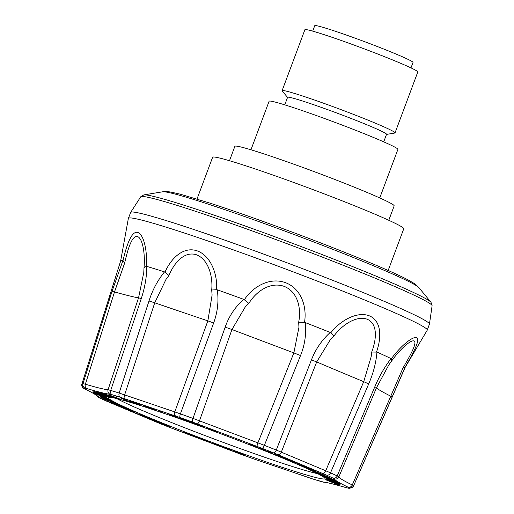 <?xml version="1.0" encoding="UTF-8"?>
<svg xmlns="http://www.w3.org/2000/svg" width="514" height="514" viewBox="0 0 514 514"><rect width="100%" height="100%" fill="white"/><g stroke="black" fill="none" stroke-linecap="round" stroke-linejoin="round"><path stroke-width="0.77" d="M388.166 270.48L403.766 228.762A102.035 4.877 -159.5 0 0 401.248 226.539A102.035 4.877 -159.5 0 0 298.036 184.063A102.035 4.877 -159.5 0 0 212.616 157.29L197.016 199.014M388.777 220.281L394.161 205.876A85.028 4.061 -159.5 0 0 392.066 204.026A85.028 4.061 -159.5 0 0 306.055 168.631A85.028 4.061 -159.5 0 0 234.872 146.323L229.488 160.721M379.75 197.935L397.9 149.394A68.748 3.283 -159.5 0 0 396.204 147.897A68.748 3.283 -159.5 0 0 326.66 119.28A68.748 3.283 -159.5 0 0 269.111 101.245L250.96 149.786M383.72 141.851L386.541 134.308A52.826 2.525 -159.5 0 0 385.237 133.158A52.826 2.525 -159.5 0 0 331.806 111.165A52.826 2.525 -159.5 0 0 287.583 97.307L284.756 104.85M386.509 134.405L394.752 133.042A60.279 2.878 -159.5 0 0 395.028 132.888A60.279 2.878 -159.5 0 0 393.544 131.578A60.279 2.878 -159.5 0 0 332.564 106.488A60.279 2.878 -159.5 0 0 282.102 90.67A60.279 2.878 -159.5 0 0 282.212 90.965L287.544 97.403M395.028 132.888L417.811 71.954A60.279 2.878 -159.5 0 0 416.327 70.643A60.279 2.878 -159.5 0 0 355.347 45.553A60.279 2.878 -159.5 0 0 304.886 29.735L282.102 90.67M410.988 67.887L413.025 62.445A52.467 2.506 -159.5 0 0 411.727 61.307A52.467 2.506 -159.5 0 0 358.656 39.469A52.467 2.506 -159.5 0 0 314.741 25.7L312.705 31.142M400.624 377.745L405.135 367.369A151.868 7.254 -159.5 0 0 405.154 367.124A151.868 7.254 -159.5 0 0 405.148 367.086L356.954 478.123M392.118 397.219A14.476 0.81 -156.5 0 0 392.131 397.206A14.476 0.81 -156.5 0 0 390.769 396.204L352.276 484.959C343.66 480.77 339.195 478.071 338.874 476.857L337.216 475.932L374.828 386.766C379.319 376.197 384.723 366.81 391.038 358.592A151.868 7.254 -159.5 0 0 376.974 352.084A151.868 7.254 -159.5 0 0 376.544 351.891L375.612 352.084L376.974 352.084C376.075 362.691 373.312 373.305 368.692 383.926A14.476 0.347 -156.8 0 0 363.726 381.677L325.709 470.766L276.281 450.058L311.439 359.89C315.596 349.186 321.86 340.043 330.232 332.462L331.53 333.58L330.868 332.719A151.868 7.254 -159.5 0 0 330.232 332.462A151.868 7.254 -159.5 0 0 305.22 322.561A151.868 7.254 -159.5 0 0 304.532 322.291L303.305 322.406L305.22 322.561C306.447 333.83 304.879 344.836 300.523 355.566L293.867 352.893L257.912 442.862L264.363 445.342A3.617 1.176 111.4 0 1 262.005 448.292L257.154 446.454A3.617 0.546 -69.9 0 1 257.912 442.862L192.988 418.402L225.177 327.129C228.948 316.283 235.123 307.019 243.707 299.341L245.287 300.51L244.426 299.604A151.868 7.254 -159.5 0 0 243.707 299.341A151.868 7.254 -159.5 0 0 217.3 289.832A151.868 7.254 -159.5 0 0 216.619 289.588L215.488 289.774L217.3 289.832C218.848 301.05 217.628 312.094 213.651 322.978L207.862 320.852L174.779 411.913L180.408 413.873A3.617 1.054 109.7 0 0 180.138 417.606L175.904 416.16A3.617 2.544 -72.2 0 1 174.779 411.913L119.158 393.049L148.996 300.998C152.465 290.057 157.637 280.355 164.512 271.887L165.701 272.85L165.039 272.054A151.868 7.254 -159.5 0 0 164.512 271.887A151.868 7.254 -159.5 0 0 146.798 266.4A151.868 7.254 -159.5 0 0 146.381 266.278L145.706 266.657L146.798 266.4C146.728 276.866 144.884 287.596 141.26 298.602L138.568 297.779L108.062 389.734L110.716 390.434A3.617 2.885 106.9 0 0 112.18 394.752L110.182 394.251A3.617 3.566 -85.8 0 1 108.062 389.734C104.419 389.451 96.857 387.607 85.363 384.209L82.979 383.688L111.988 291.483L122.897 260.585L123.167 261.176L123.026 260.598A151.868 7.254 -159.5 0 0 122.897 260.585A151.868 7.254 -159.5 0 0 120.642 261.003L128.359 218.418A159.558 7.62 -159.5 0 0 128.359 218.444L130.691 212.366A159.494 7.62 -159.5 0 0 130.684 212.378A159.494 7.62 -159.5 0 1 265.121 254.648A159.494 7.62 -159.5 0 1 425.502 320.691A159.494 7.62 -159.5 0 1 429.46 324.071A159.494 7.62 -159.5 0 0 429.46 324.071L427.237 330.187A159.558 7.62 -159.5 0 0 427.25 330.168A159.558 7.62 -159.5 0 0 423.343 326.634A159.558 7.62 -159.5 0 0 261.305 259.981A159.558 7.62 -159.5 0 0 128.359 218.418M327.893 477.551L332.031 479.421C333.708 479.941 333.708 479.813 332.044 479.029L327.926 477.461M333.567 479.601L332.076 478.945M181.333 418.916L186.948 421.12C187.488 420.992 181.487 418.499 180.755 418.512L181.333 418.916M137.386 403.599L140.052 404.544L137.386 403.599M101.881 394.122L107.741 396.21L101.881 394.122M124.24 407.602L117.957 405.25L124.24 407.602M151.071 418.859L156.609 420.915L151.122 418.717M105.762 394.701C107.606 395.234 107.644 395.125 105.878 394.373L101.419 392.992L107.375 395.041M191.227 422.463L196.676 424.603C197.575 424.57 191.433 422.09 190.925 422.174L191.227 422.463M270.602 452.705L271.482 452.667L266.618 451.112L270.602 452.705M132.895 402.481L139.133 404.833C139.005 404.627 131.578 401.447 130.383 401.318L132.895 402.481M100.333 394.097L106.012 396.101L100.333 394.097M109.36 399.898L105.004 398.087L109.508 399.918M103.764 398.594L108.126 400.13L103.622 398.164C101.862 397.611 101.907 397.752 103.764 398.594L102.183 397.56M97.576 393.339L94.441 392.298L97.576 393.339M200.576 425.618L203.57 426.729L200.601 425.515M280.111 456.053L274.572 454.537C280.683 457.254 289.967 459.959 280.079 456.143L284.717 457.942M338.418 483.115L331.909 480.59L338.443 483.051M111.988 291.483A14.476 0.713 17.5 0 1 114.519 291.933A144.73 4.568 18.2 0 0 138.568 297.779L143.779 272.516L144.016 267.768C145.289 254.391 142.834 238.162 137.289 236.44C131.796 235.483 127.6 250.01 124.658 263.059L114.519 291.933L85.363 384.209A3.617 2.988 -73.5 0 0 86.917 388.59L85.138 388.173A141.485 6.759 -159.5 0 0 84.09 388.468L85.086 389.098A3.617 3.225 115.9 0 1 84.771 388.969L84.771 388.969C92.392 392.773 96.484 395.067 97.05 395.851M166.003 279.398L154.74 302.791L124.645 394.868A3.617 1.221 -70.5 0 0 124.516 398.691L120.411 397.303A141.485 6.759 -159.5 0 0 112.18 394.752M225.177 327.129L231.962 329.525A144.73 0.617 20.7 0 0 293.867 352.893L298.949 327.277L298.673 322.207C301.326 309.139 298.287 292.068 284.178 286.369C269.876 281.357 255.805 291.875 248.847 303.401L245.229 306.999L231.962 329.525L199.49 420.812A3.617 1.009 -68.7 0 1 197.273 423.851L192.403 422.02A141.485 6.759 -159.5 0 0 180.138 417.606M311.439 359.89L316.688 361.927A144.73 2.062 22.1 0 0 363.726 381.677L371.14 356.832L371.718 352.026C376.402 339.69 378.06 324.161 367.446 319.329C356.465 315.108 341.829 325.092 333.856 336.13L330.322 339.69L316.688 361.927L281.319 452.127A3.617 2.859 114 0 1 277.393 454.466L273.621 452.892A141.485 6.759 -159.5 0 0 262.005 448.292M374.828 386.766L376.556 387.614A144.73 5.358 22.9 0 0 390.769 396.204L402.931 368.095C409.6 356.536 417.278 343.236 414.265 340.988C410.75 339.304 399.192 350.15 391.501 361.181L388.777 364.991L376.556 387.614L338.874 476.857A3.617 3.611 167.9 0 1 334.273 478.836L333.046 478.123A141.485 6.759 -159.5 0 0 326.512 475.097L277.393 454.466M348.017 487.144A3.617 3.225 115.9 0 0 352.276 484.959L353.6 485.839A3.617 3.611 -138.9 0 1 353.009 486.771L353.009 486.771A3.617 3.611 -138.9 0 1 349.019 487.78L348.017 487.144C339.189 482.845 334.608 480.076 334.273 478.836M322.895 473.574A3.617 1.658 111.9 0 0 325.709 470.766L330.515 472.835A3.617 2.962 114.4 0 1 326.512 475.097M368.692 383.926L330.515 472.835A145.102 6.933 -159.5 0 1 337.216 475.932A3.617 3.142 115.3 0 1 333.046 478.123M300.523 355.566L264.363 445.342A145.102 6.933 -159.5 0 1 276.281 450.058A3.617 1.497 111.7 0 1 273.621 452.892M213.651 322.978L180.408 413.873A145.102 6.933 -159.5 0 1 192.988 418.402A3.617 0.72 109.9 0 0 192.403 422.02M148.996 300.998L154.74 302.791A144.73 1.574 19.2 0 0 207.862 320.852L212.102 295.068L211.697 290.024C213.047 276.558 208.44 259.217 196.264 254.713C184.057 250.948 173.983 263.2 168.939 275.485L166.009 279.398M141.26 298.602L110.716 390.434A145.102 6.933 -159.5 0 1 119.158 393.049A3.617 2.666 107.5 0 0 120.411 397.303M120.642 261.003L81.906 383.99A3.617 3.611 41.1 0 0 84.09 388.468M331.363 481.824L339.613 484.689L332.577 482.338L337.724 484.631L325.619 479.723L331.363 481.824M320.935 474.975L332.924 479.247L335.064 480.481M326.493 476.953L320.903 475.058M323.801 476.497L323.12 476.285C326.512 477.41 327.63 477.66 326.461 477.043L327.264 477.512M328.15 477.692L323.749 476.632M332.924 479.247L335.057 480.487L328.073 477.898M296.745 463.898L306.254 466.95L296.784 463.782M250.234 444.951L248.686 444.34L253.286 445.387L255.709 446.345L255.22 446.917L253.768 446.338L254.154 445.844L250.318 444.713M262.686 449.095L255.22 446.917M260.431 448.69L262.648 449.197M255.464 446.248L255.252 446.814L264.948 449.975L260.347 448.928M179.733 418.345L179.168 417.953C180.247 417.876 190.167 421.949 188.516 421.686C188.368 421.962 179.9 418.756 179.733 418.345M136.64 403.355L141.016 404.904L136.64 403.355M109.283 394.791L110.87 395.433L109.283 394.791M101.509 394.071L95.829 391.694C96.433 391.546 108.801 396.307 109.103 396.712L101.509 394.071M107.946 398.633L93.998 393.339L107.946 398.633M125.21 408.039L116.511 404.698C117.333 404.666 129.444 408.951 128.892 409.131L125.21 408.039M150.409 418.512L158.306 421.564M152.992 419.334L157.849 421.486L149.747 418.319M148.013 417.856L152.003 418.929M210.078 441.712L209.911 442.168L208.466 441.622L202.516 439.258L203.12 439.078L204.72 439.688L204.135 439.823L204.244 439.502M204.72 439.688C203.557 439.451 203.955 439.753 205.908 440.588L210.811 441.989L209.911 442.168M202.497 439.232L203.12 439.078M230.111 449.191L229.957 449.609L227.291 448.169C224.843 447.36 224.245 447.289 225.492 447.964L223.892 447.373L223.076 446.557L224.496 447.077L230.831 449.525L231.557 450.2L229.957 449.609M224.059 446.917L223.892 447.373M225.081 447.334L225.492 447.964M194.286 435.743L200.98 438.461M192.641 435.229L200.852 438.481C200.466 438.699 189.827 434.619 192.326 435.197L199.393 437.677M199.278 437.857L194.247 435.859M145.835 416.623L145.449 416.867L138.889 414.136L144.672 415.884L151.591 418.762L145.809 416.7M145.661 416.295L145.449 416.867M110.035 401.826L117.096 403.869L104.323 399.089L115.958 403.104L106.989 400.11L119.177 404.64L110.992 402.051L121.67 405.835L110.099 401.652M104.914 396.538L106.43 397.573L98.585 394.322C93.818 392.542 93.342 392.445 97.165 394.032L93.124 392.368M97.075 393.994L97.05 394.077C92.045 392.06 91.897 391.854 96.6 393.454L104.798 396.847M94.505 392.715L97.165 394.032M111.589 396.994L99.343 392.278L106.475 394.501C109.469 395.735 109.713 395.992 107.22 395.272L111.557 397.084M107.304 395.048L109.013 395.626M116.929 397.296L116.492 396.866M151.379 408.251L151.341 408.347C145.847 406.233 144.158 405.719 146.265 406.805L155.742 410.153L150.448 408.611L143.374 405.552L152.517 408.72L145.019 406.15M154.534 409.729L154.071 409.562M189.595 421.872L189.3 421.608C189.897 421.371 200.267 425.534 198.275 425.181C198.565 425.631 189.146 422.084 189.595 421.872M260.842 449.12L272.992 453.187L271.72 453.483L260.842 449.12M271.977 452.783L271.72 453.483M299.713 465.176L308.869 468.074L309.987 468.562L306.293 467.83L315.339 470.92L305.149 467.567L304.037 467.078L307.725 467.811L299.752 465.074M324.308 476.966L336.914 481.451L326.988 478.193L339.079 482.929L326.191 478.245L336.683 481.965L324.964 477.41L335.301 480.956L324.34 476.883M241.708 453.438L234.59 450.797M235.984 451.8L242.139 454.061L233.831 450.81C229.43 448.851 242.345 453.451 243.225 454.145L234.731 450.964L241.426 453.637C249.322 456.792 235.418 452.012 234.384 451.221L242.139 454.061L232.926 450.322M241.657 453.579L234.731 450.964L241.426 453.637C249.322 456.792 235.418 452.012 234.384 451.221M327.045 479.376L340.197 484.227L329.487 480.68L339.683 484.599L326.608 479.684L337.319 483.237L327.045 479.376M319.727 474.448L315.917 472.539L327.958 476.754L331.646 478.598L327.212 476.594L323.557 475.315L326.377 476.722L319.798 474.268M282.694 457.968L291.046 460.531L298.287 463.557L285.019 458.829L290.179 461.09L282.694 457.968M208.292 428.329L208.054 428.952L207.643 428.091L216.503 431.464L209.423 428.83L215.732 431.484L208.054 428.952M173.231 415.993L175.056 416.391M172.646 416.012C177.214 418.062 180.054 418.396 173.205 416.064C180.054 418.396 177.214 418.062 172.646 416.012L171.22 415.524C175.145 417.407 184.34 420.144 175.653 416.873L179.354 418.441M175.73 416.674L175.653 416.873C180.118 418.216 167.236 413.346 169.125 414.419L169.035 414.329M176.585 417.111L175.653 416.873M169.164 414.323L172.877 415.871M131.706 402.096L128.93 400.791C129.29 400.496 140.746 405.122 140.624 405.379L131.706 402.096M119.884 399.076L111.609 395.831L119.852 399.16M100.102 394.097L94.023 391.578C94.576 391.43 107.085 396.191 107.362 396.596L100.102 394.097M103.815 397.573L103.789 397.65C101.187 396.782 101.425 396.962 104.503 398.177L100.538 396.506M108.467 399.224L108.435 399.307C111.474 400.579 111.634 400.766 108.929 399.866L102.029 396.936M104.715 398.344L100.95 396.577L110.883 400.457M134.366 411.489L127.131 408.971C123.424 407.75 123.964 408.026 128.757 409.806L122.897 407.499M124.459 407.93L128.757 409.806M129.708 410.236C124.17 408.232 122.306 407.422 124.118 407.814L134.327 411.598M166.497 425.251L161.608 423.343C153.757 420.529 157.631 421.506 160.15 422.264L158.338 421.776M167.178 425.464L166.472 425.303M161.569 422.836C160.869 422.714 156.789 421.377 159.199 422.392L166.555 424.834C165.868 424.712 161.788 423.388 164.172 424.391L171.535 426.832L167.108 425.643M166.555 424.834L163.33 423.78M156.577 421.339L160.15 422.264M215.25 443.71L215.064 444.218L213.426 443.659L211.89 442.907L213.554 443.46L213.76 443.081M212.141 442.483L211.948 442.413C217.242 444.321 214.723 443.743 215.16 444.064L215.064 444.218M216.343 444.501L215.128 444.115M215.308 443.826L216.317 444.565M213.554 443.46C214.377 443.588 213.895 443.28 212.115 442.548M221.862 446.557L219.15 445.799L217.075 444.327C220.609 445.677 221.804 446.274 220.673 446.113L221.862 446.557M219.215 445.118L219.067 445.516M219.26 445.137L219.086 445.593M219.382 445.182L219.15 445.799M189.191 433.9L189.068 434.227L184.16 432.313L191.452 434.619L189.068 434.227M142.262 414.862L140.862 414.406L142.217 414.978M102.999 398.196L102.922 398.395C100.044 397.097 100.057 396.904 102.941 397.823L115.175 402.713L102.922 398.395L100.513 397.078M100.275 394.251L101.804 395.086L100.487 394.739L93.111 391.809M103.076 395.677L105.139 396.333M102.993 395.645C106.109 396.654 105.19 396.217 100.243 394.328C107.349 397.406 88.626 390.492 93.921 391.983C99.645 393.775 112.759 399.172 103.044 395.748L106.462 396.808M112.001 396.159L115.065 397.38C119.209 399.115 118.496 398.98 112.932 396.981L116.678 398.003M113.408 397.078L110.638 396.024C106.777 394.437 107.394 394.546 112.489 396.345L109.289 395.369M118.002 398.633L112.932 396.981M107.934 394.874L112.489 396.345M125.416 400.001L121.124 398.279L125.39 399.603L123.116 399.025L125.32 400.001L133.833 403.182L127.279 400.978L132.432 402.719M128.282 401.28C132.233 402.783 133.197 403.066 131.179 402.115L125.358 400.149M133.903 403.252L127.279 400.978M163.047 412.62L160.111 411.084L162.944 412.89M199.599 425.232L204.54 427.095L199.605 425.264M279.487 455.796L286.388 458.771L272.272 453.701L279.487 455.796M316.695 472.584L311.208 470.259L314.761 471.274L324.854 475.341L313.469 470.978L320.89 474.126L316.663 472.681M326.461 478.47L339.825 483.687L327.065 479.26L330.804 480.455L326.493 478.386M330.932 480.121L330.804 480.455M106.147 400.939A3.617 2.962 -65.6 0 0 106.366 401.055A3.617 2.962 -65.6 0 0 106.597 401.145L110.208 402.674A3.617 1.658 111.9 0 1 110.124 402.642A3.617 1.658 111.9 0 1 110.047 402.603M321.385 481.631A3.617 2.885 -73.1 0 1 321.141 481.567A3.617 2.885 -73.1 0 1 320.929 481.489L322.921 481.991C326.653 482.286 334.408 484.175 346.185 487.651L347.965 488.069A141.485 6.759 -159.5 0 0 349.019 487.78M313.052 479.054A3.617 2.666 -72.5 0 1 312.872 479.009L253.016 458.661A3.617 1.054 -70.3 0 1 252.972 458.642L312.692 478.939A141.485 6.759 -159.5 0 0 320.929 481.489M176 429.807A3.617 0.546 -69.9 0 1 175.974 429.8L171.046 427.931A3.617 1.176 -68.6 0 0 171.104 427.95L240.7 454.222A141.485 6.759 -159.5 0 0 252.972 458.642M404.794 367.478L402.931 368.095M391.482 359.427L391.353 358.746A151.868 7.254 -159.5 0 0 391.038 358.592L391.501 361.181M375.612 352.084L371.718 352.026M331.53 333.58L333.856 336.13M303.305 322.406L298.673 322.207M245.287 300.51L248.847 303.401M215.488 289.774L211.697 290.024M165.701 272.85L168.939 275.485M145.706 266.657L144.016 267.768M123.167 261.176L124.658 263.059M322.149 476.15A115.785 5.532 -159.5 0 0 207.611 428.901A115.785 5.532 -159.5 0 0 108.319 397.373A115.785 5.532 -159.5 0 0 214.614 443.306A115.785 5.532 -159.5 0 0 324.976 478.373A115.785 5.532 -159.5 0 0 322.149 476.15M116.948 398.639A112.103 5.358 -159.5 0 0 215.964 439.695A112.103 5.358 -159.5 0 0 317.626 473.67M330.868 332.719C340.499 320.306 357.474 310.983 369.579 315.93C381.6 321.077 381.613 337.569 376.544 351.891M391.353 358.746C400.425 346.269 413.063 335.674 416.796 337.775C420.368 340.05 412.838 353.78 405.148 367.086M123.026 260.598C126.457 245.679 131.385 231.004 137.527 232.367C143.714 233.973 147.486 250.8 146.381 266.278M165.039 272.054C171.181 258.137 183.382 246.296 196.984 250.787C210.612 255.516 217.615 273.923 216.619 289.588M244.426 299.604C252.933 286.639 269.741 276.847 285.617 282.7C301.48 288.791 307.044 307.07 304.532 322.291M84.771 388.969L83.178 388.031C82.728 388.648 82.304 387.305 81.899 384.003L110.992 291.772A14.476 0.572 -162.5 0 0 110.992 291.766L117.847 269.863M100.063 398.125L98.829 397.406A3.617 3.611 167.9 0 1 96.902 395.722L97.93 396.949L99.78 398.009A3.617 3.142 -64.7 0 0 100.063 398.125A141.485 6.759 -159.5 0 0 106.597 401.145M98.829 397.406C98.502 396.166 93.921 393.396 85.086 389.098M81.906 383.99A145.102 6.933 -159.5 0 1 82.979 383.688A3.617 3.592 87.7 0 0 85.138 388.173M86.917 388.59C98.694 392.066 106.449 393.955 110.182 394.251M124.516 398.691L175.904 416.16M197.273 423.851L257.154 446.454M400.56 377.893L353.606 485.826L353.009 486.771L349.379 488.3A3.617 3.592 -92.3 0 1 347.965 488.069M346.712 487.805A3.617 2.988 -73.5 0 1 346.423 487.741A3.617 2.988 -73.5 0 1 346.185 487.651M349.379 488.3L346.423 487.741C334.614 484.278 327.116 482.434 323.923 482.216L323.923 482.216A3.617 3.566 -85.8 0 1 322.921 481.991M323.923 482.216L312.872 479.009A3.617 2.666 -72.5 0 1 312.692 478.939M253.016 458.661L175.974 429.8A3.617 0.546 -69.9 0 1 175.949 429.788M159.334 423.292A3.617 1.497 -68.3 0 0 159.404 423.324A3.617 1.497 -68.3 0 0 159.481 423.35A141.485 6.759 -159.5 0 0 171.104 427.95M159.481 423.35L155.71 421.776A3.617 2.859 114 0 1 155.504 421.698A3.617 2.859 114 0 1 155.305 421.596M155.71 421.776L110.208 402.674M418.846 287.589C415.055 283.734 415.871 284.428 408.546 280.169C392.066 271.257 346.012 252.278 295.935 233.504C263.521 221.367 234.943 211.267 210.194 203.191L180.022 194.112L170.468 191.998C166.799 191.504 164.191 191.433 162.636 191.799A137.238 6.553 -159.5 0 1 282.205 230.105A137.238 6.553 -159.5 0 1 415.71 285.276A137.238 6.553 -159.5 0 1 418.846 287.589L431.015 302.29A153.84 7.35 -159.5 0 0 427.5 299.694A153.84 7.35 -159.5 0 0 277.843 237.853A153.84 7.35 -159.5 0 0 143.811 194.909L140.695 196.836L130.691 212.372M431.015 302.29L432.101 305.791A155.562 7.434 -159.5 0 0 428.246 302.476A155.562 7.434 -159.5 0 0 271.643 238.001A155.562 7.434 -159.5 0 0 140.695 196.836M196.798 424.275L196.676 424.603M99.78 398.009L171.046 427.931M162.636 191.799L143.811 194.909M405.128 367.394L427.25 330.168M432.101 305.791L429.46 324.077"/></g></svg>
